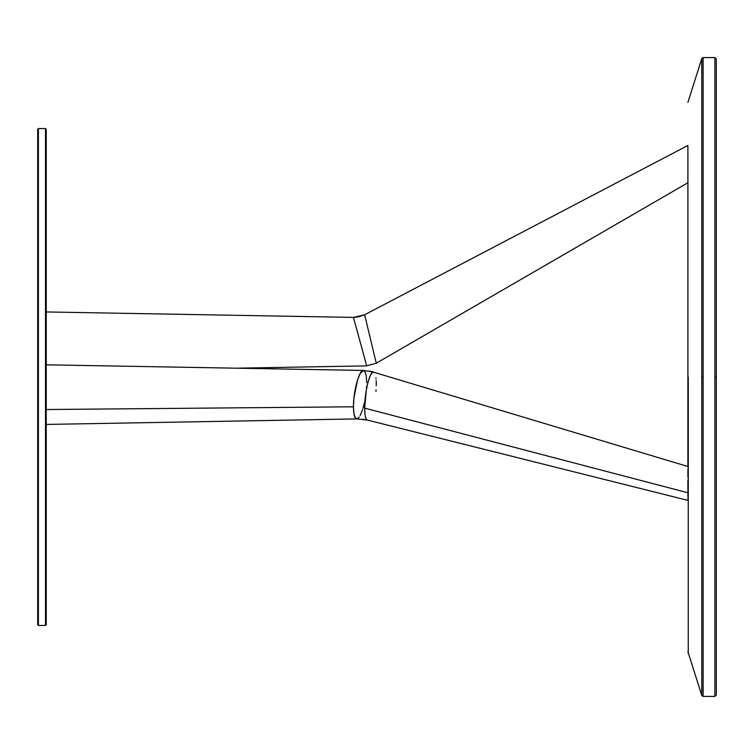 <?xml version="1.0" encoding="UTF-8"?>
<svg xmlns="http://www.w3.org/2000/svg" width="754" height="754" viewBox="0 0 754 754"><rect width="100%" height="100%" fill="white"/><g stroke="black" fill="none" stroke-linecap="round" stroke-linejoin="round"><path stroke-width="1.13" d="M37.7 377L37.7 624.736L37.7 377M46.22 377L46.22 129.264L46.22 377M38.407 377L38.407 128.557L38.407 377M45.504 377L45.504 625.443L45.504 377M45.504 128.557L45.504 625.443L46.22 624.736L46.22 129.264L45.504 128.557L38.407 128.557L38.407 625.443L45.504 625.443M38.407 128.557L37.7 129.264L37.7 624.736L38.407 625.443M687.902 145.814L687.902 466.933M687.902 476.914L687.902 471.476M687.902 482.73L687.902 489.864M687.902 495.312L687.902 480.175M701.786 377L701.786 695.442L701.786 58.558L701.786 377L703.133 377L703.133 57.577L703.133 377M688.251 377L688.251 653.803L688.251 377M716.3 377L716.3 58.991L716.3 695.009L716.3 377L714.877 377L714.877 696.423L714.877 377M714.877 696.423L714.877 57.577L716.3 58.991L716.3 695.009L714.877 696.423L703.133 696.423L703.133 57.577L701.786 58.558L687.902 102.393M703.133 696.423L701.786 695.442L701.786 58.558M367.961 382.466L366.661 388.216M366.972 386.67L367.594 383.918M375.954 377.801L376.058 378.828M376.18 380.572L376.227 381.75M376.246 382.306L376.265 383.645M376.265 383.909L376.237 385.775M376.058 389.818L375.944 391.307M365.266 416.123L366.152 418.922M365.888 418.357L365.464 417.009M687.902 493.644L687.902 496.33M687.902 499.176L687.902 497.697M687.902 482.032L687.902 493.323M687.902 493.22L687.902 492.079M687.902 487.593L687.902 486.368M687.902 484.238L687.902 482.946M687.902 476.076L687.902 474.125M687.902 469.129L687.902 471.335M357.584 418.687L356.802 418.913C354.663 418.706 353.551 414.672 353.447 406.802L46.22 409.526L353.447 406.802L353.975 397.669L357.584 379.79L360.082 373.692L363.419 370.45C359.375 369.535 353.287 391.072 353.447 406.802L353.975 414.012L355.445 418.159L357.999 418.413M358.386 418.065L359.224 417.056M364.427 402.589L362.947 408.366M363.353 406.953L364.069 404.163M366.482 388.508L366.623 386.237M366.397 389.62L364.653 408.121L365.115 415.266M366.397 419.347L367.302 420.053M362.891 419.29L367.292 420.044C365.605 419.431 364.729 415.454 364.653 408.121L687.902 492.767L364.653 408.121C364.512 392.005 370.157 369.997 373.682 371.986L372.636 372.184L370.459 375.209L368.272 381.298M687.902 500.006L687.902 497.499M362.58 370.676L364.719 371.213L366.19 375.351L366.708 382.561M362.58 409.563L360.082 415.661M375.803 361.298L364.653 314.757L687.902 145.465L364.653 314.757L376.246 363.136M371.929 345.125L371.204 342.09M370.817 340.488L370.459 338.97M366.397 322.033L366.142 320.94M365.888 319.885L365.454 318.103M365.275 317.321L365.115 316.671M687.902 146.907L687.902 145.465M687.902 170.658L687.902 167.322M687.902 153.712L687.902 150.819M355.143 323.589L353.447 317.406L46.22 311.939L353.447 317.406L358.932 316.737L364.653 314.757L353.447 317.406L366.623 365.539M353.975 319.319L354.154 319.969M354.361 320.752L354.851 322.542M362.203 349.404L355.747 325.813M356.086 327.048L356.661 329.13M360.129 341.816L360.497 343.136M360.93 344.748L361.76 347.783M366.19 363.956L363.475 354.031M364.069 356.227L364.408 357.453M701.786 695.442L687.902 651.607M714.877 57.577L703.133 57.577M687.902 466.509L370.167 371.166M373.682 371.986L363.419 370.45L236.304 368.188L366.708 365.869L376.265 363.211L687.902 182.751M356.793 418.913L46.22 424.436L356.793 418.913L367.292 420.044L687.902 500.383M46.22 364.813L363.419 370.45"/></g></svg>
